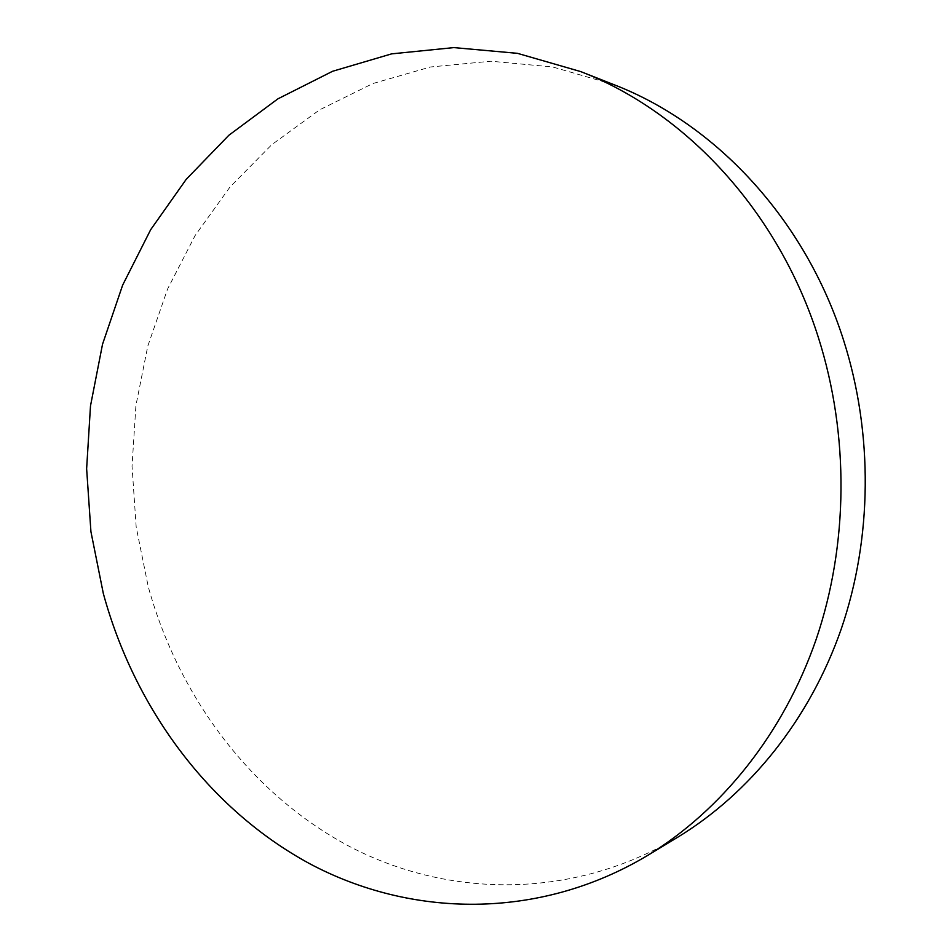 <?xml version="1.0" encoding="UTF-8"?>
<svg xmlns="http://www.w3.org/2000/svg" width="952" height="952" viewBox="0 0 952 952"><rect width="100%" height="100%" fill="white"/><g stroke="black" fill="none" stroke-linecap="round" stroke-linejoin="round"><path stroke-width="0.71" stroke-dasharray="4.76 3.57" d="M614.052 84.716L552.743 66.973L490.946 61.214L430.482 66.985L372.934 83.514L319.634 109.825L271.677 144.752L229.932 187.104L195.077 235.608L167.588 289.015L147.798 346.064L135.922 405.54L132.042 466.254L136.184 527.015L148.238 586.67C178.571 696.697 250.792 794.004 349.562 846.495C448.297 898.057 572.557 900.009 677.788 837.177"/><path stroke-width="1.43" d="M818.518 337.972C778.641 211.404 685.583 112.003 580.72 71.59L517.471 53.336L453.83 47.6L391.665 53.859L332.581 71.281L277.948 98.818L228.873 135.255L186.223 179.321L150.666 229.706L122.653 285.112L102.53 344.243L90.499 405.861L86.632 468.741L90.928 531.668L103.316 593.465C134.399 707.455 208.202 808.557 309.459 863.583C410.681 917.633 538.475 920.572 647.134 855.729C721.485 810.497 783.52 733.683 816.173 639.327C848.327 544.83 849.41 435.445 818.518 337.972M647.134 855.729L677.788 837.177C749.795 793.361 809.7 719.45 841.235 629.01C872.27 538.415 873.365 433.791 843.662 340.483C805.297 219.341 715.63 123.903 614.052 84.716L580.72 71.59"/></g></svg>
